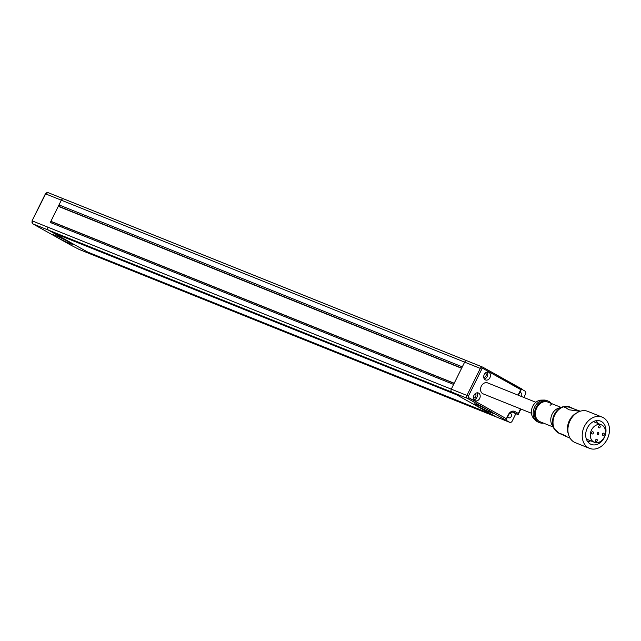 <?xml version="1.0" encoding="UTF-8"?>
<svg xmlns="http://www.w3.org/2000/svg" width="641" height="641" viewBox="0 0 641 641"><rect width="100%" height="100%" fill="white"/><g stroke="black" fill="none" stroke-linecap="round" stroke-linejoin="round"><path stroke-width="0.96" d="M454.197 383.246L51.865 221.698L50.302 222.491L453.612 384.432L451.28 389.151A2.324 1.803 111.9 0 0 451.825 392.108L495.966 416.794L492.024 414.591L88.722 252.65A0.697 0.537 111.9 0 0 88.77 252.522M53.411 232.907L87.777 252.121L491.078 414.062L456.713 394.848L53.411 232.907A0.697 0.537 111.9 0 0 53.459 232.771M50.302 222.491L61.328 200.192L58.996 204.912L59.124 206.45L59.685 206.674M520.885 409.03L518.2 414.455L515.789 413.798L512.199 421.073A2.324 1.803 -68.1 0 1 509.755 422.347A2.324 1.803 -68.1 0 1 509.595 422.267L467.497 398.406L48.524 230.167A2.324 1.803 -68.1 0 1 47.971 227.21A2.324 1.803 -68.1 0 0 48.524 230.167L52.466 232.379L455.767 394.311L451.825 392.108A2.324 1.803 -68.1 0 1 451.28 389.151L32.306 220.921A2.324 1.803 111.9 0 0 32.851 223.877L48.524 230.167L92.657 254.854A2.324 1.803 111.9 0 0 92.825 254.934A2.324 1.803 111.9 0 0 92.993 254.99M88.722 252.65L92.657 254.854A2.324 1.803 -68.1 0 0 92.825 254.934L496.126 416.874A2.324 1.803 111.9 0 0 496.302 416.93M509.595 422.267L495.966 416.794A2.324 1.803 111.9 0 0 496.126 416.874A2.324 1.803 111.9 0 1 495.966 416.794L79.035 249.381L71.199 245.327M466.904 360.803L63.932 198.99A2.324 1.803 111.9 0 0 63.771 198.918A2.324 1.803 111.9 0 0 61.328 200.192A2.324 1.803 -68.1 0 1 63.771 198.918L467.073 360.859A2.324 1.803 111.9 0 0 464.637 362.133L462.305 366.852L58.996 204.912M482.577 367.093L467.241 360.931A2.324 1.803 111.9 0 0 467.073 360.859A2.324 1.803 111.9 0 0 464.637 362.133L451.28 389.151L466.952 395.441L480.301 368.423L45.655 193.894L32.05 220.849L32.795 223.853A1.162 0.729 119.2 0 1 32.707 223.781M482.721 393.678A5.921 4.591 -68.1 0 1 481.199 386.395A5.921 4.591 -68.1 0 1 487.553 382.877A5.921 4.591 -68.1 0 1 487.961 383.078A5.921 4.591 111.9 0 0 487.553 382.877A5.921 4.591 111.9 0 0 481.199 386.395A5.921 4.591 111.9 0 0 482.721 393.678A5.921 4.591 111.9 0 0 483.138 393.87A5.921 4.591 -68.1 0 1 482.721 393.678M477.241 405.953A9.992 0.625 -153.7 0 0 489.876 412.099L491.238 412.644A9.992 0.625 -153.7 0 0 493.418 413.285A9.992 0.625 -153.7 0 0 487.713 409.807A9.992 0.625 -153.7 0 0 477.681 405.064L476.319 404.519A9.992 0.625 -153.7 0 0 474.14 403.886A9.992 0.625 -153.7 0 0 477.241 405.953M478.667 393.133A4.183 3.237 111.9 0 0 478.378 392.997A4.183 3.237 111.9 0 0 473.891 395.473A4.183 3.237 111.9 0 0 474.965 400.617A4.183 3.237 111.9 0 0 475.261 400.753A4.183 3.237 111.9 0 0 479.74 398.269A4.183 3.237 111.9 0 0 478.667 393.133M488.939 372.349A4.183 3.237 111.9 0 0 488.65 372.205A4.183 3.237 111.9 0 0 484.163 374.689A4.183 3.237 111.9 0 0 485.237 379.833A4.183 3.237 111.9 0 0 485.533 379.969A4.183 3.237 111.9 0 0 490.012 377.485A4.183 3.237 111.9 0 0 488.939 372.349M509.707 413.421A2.324 1.803 -68.1 0 1 510.5 413.501A2.324 1.803 -68.1 0 1 510.669 413.581A2.324 1.803 -68.1 0 1 511.262 416.434A2.324 1.803 -68.1 0 1 508.77 417.812A2.324 1.803 -68.1 0 1 508.609 417.74A2.324 1.803 -68.1 0 1 507.84 416.698M521.101 396.354A2.324 1.803 111.9 0 0 520.941 392.797A2.324 1.803 111.9 0 0 520.78 392.717A2.324 1.803 111.9 0 0 519.699 392.709M473.451 398.005A2.324 1.803 111.9 0 0 475.758 396.45A2.324 1.803 111.9 0 0 475.165 393.726M483.723 377.22A2.324 1.803 111.9 0 0 486.038 375.666A2.324 1.803 111.9 0 0 485.437 372.942M523.865 397.46L525.548 394.047A2.324 1.803 111.9 0 0 525.003 391.09L521.47 389.119M467.241 360.931A2.324 1.803 111.9 0 0 467.073 360.859L482.745 367.149A2.324 1.803 -68.1 0 1 482.905 367.229A1.162 0.729 119.2 0 1 482.961 367.253A1.162 0.729 119.2 0 1 483.074 368.535A1.162 0.897 111.9 0 0 481.776 369.136L468.419 396.154A1.162 0.897 111.9 0 0 468.691 397.636L506.366 418.709L505.965 419.911L508.786 414.791C509.483 412.82 511.029 411.947 513.417 412.171A4.647 3.598 111.9 0 1 513.737 412.323L513.104 412.067M484.34 378.999A4.183 3.237 111.9 0 0 487.368 376.203A4.183 3.237 111.9 0 0 487.112 372.084M474.068 399.784A4.183 3.237 111.9 0 0 477.096 396.987A4.183 3.237 111.9 0 0 476.84 392.869M515.789 413.798L512.584 412.003M483.01 367.285L521.51 389.039L519.058 394.007L518.697 393.766L520.748 389.608L483.074 368.535M521.373 388.734L520.748 389.608M506.366 418.709L508.425 414.551A5.809 4.503 -68.1 0 1 514.931 411.554A1.162 0.729 119.2 0 1 513.737 412.323L517.832 414.615L520.484 408.87M56.216 236.906A9.992 0.625 -153.7 0 0 68.859 243.051L70.222 243.596A9.992 0.625 -153.7 0 0 72.393 244.229A9.992 0.625 -153.7 0 0 66.696 240.752A9.992 0.625 -153.7 0 0 56.664 236.016L55.302 235.463A9.992 0.625 -153.7 0 0 53.123 234.83A9.992 0.625 -153.7 0 0 56.216 236.906M597.628 434.686A1.162 0.897 -68.1 0 1 598.317 432.491A1.162 0.897 -68.1 0 1 597.628 434.686M596.066 441.425A1.162 0.897 -68.1 0 1 596.755 439.229A1.162 0.897 -68.1 0 1 596.066 441.425M591.555 432.747A1.162 0.897 -68.1 0 1 593.366 432.979A1.162 0.897 -68.1 0 1 591.555 432.747M604.215 434.39A1.162 0.897 -68.1 0 1 602.404 434.157A1.162 0.897 -68.1 0 1 604.215 434.39M599.712 425.704A1.162 0.897 -68.1 0 1 599.014 427.908A1.162 0.897 -68.1 0 1 599.712 425.704M596.699 442.707A9.407 7.291 111.9 0 0 605.208 434.518A9.407 7.291 111.9 0 0 601.394 424.839A9.407 7.291 111.9 0 0 590.561 432.619A9.407 7.291 111.9 0 0 594.383 442.298A9.407 7.291 111.9 0 0 594.888 442.474L595.104 441.537L596.915 441.769L596.699 442.707L594.992 442.026M587.789 441.761A12.548 9.719 111.9 0 0 590.673 440.808M597.684 423.348A12.548 9.719 111.9 0 0 596.266 420.664M598.654 420.624A12.548 9.719 -68.1 0 1 600.521 421.105A12.548 9.719 -68.1 0 1 605.28 435.207A12.548 9.719 -68.1 0 1 593.029 444.87A12.548 9.719 -68.1 0 1 591.17 444.389A12.548 9.719 -68.1 0 1 586.403 430.287A12.548 9.719 -68.1 0 1 598.654 420.624M550.042 405.224L551.444 404.791L549.898 405.04M580.474 411.161A14.791 11.466 111.9 0 0 579.023 411.193L568.815 409.759L564.681 406.803M561.356 433.925A14.198 11.001 -68.1 0 1 559.417 433.412L570.626 438.452M551.332 403.485A11.618 8.998 111.9 0 0 548.255 401.122L546.893 400.577A11.618 8.998 111.9 0 0 544.129 400.064L541.244 400.104A10.456 8.101 111.9 0 0 531.71 409.206A10.456 8.101 111.9 0 0 533.833 418.573L535.884 420.584A11.618 8.998 111.9 0 0 538.24 422.131L539.602 422.683A11.618 8.998 111.9 0 0 543.456 423.1M544.129 400.064A11.618 8.998 111.9 0 0 533.528 410.176A11.618 8.998 111.9 0 0 535.884 420.584M548.255 401.122A11.618 8.998 111.9 0 0 534.89 410.729A11.618 8.998 111.9 0 0 539.602 422.683M561.019 407.372L547.871 402.091A10.568 8.189 111.9 0 0 535.708 410.833A10.568 8.189 111.9 0 0 539.994 421.714L553.143 426.994M551.1 417.019A10.568 8.189 111.9 0 0 551.893 424.663L553.952 428.5A13.894 10.769 -68.1 0 1 552.919 418.445A13.894 10.769 -68.1 0 1 562.646 406.851L558.503 408.189A10.568 8.189 111.9 0 0 551.1 417.019M559.417 433.412L558.864 433.132L559.441 433.3M576.82 412.868A14.871 11.522 111.9 0 0 567.918 424.679A14.871 11.522 111.9 0 0 568.359 433.949M602.115 417.115L587.813 411.37A16.842 13.052 111.9 0 0 568.431 425.295A16.842 13.052 111.9 0 0 575.257 442.635L589.568 448.38A16.842 13.052 111.9 0 0 608.95 434.454A16.842 13.052 111.9 0 0 602.115 417.115A16.842 13.052 111.9 0 0 582.733 431.04A16.842 13.052 111.9 0 0 589.568 448.38M564.609 407.388L565.426 406.875A14.19 10.993 -68.1 0 1 569.352 407.315A14.19 10.993 -68.1 0 1 569.625 407.42M564.713 406.939L565.53 406.426A14.19 10.993 -68.1 0 1 569.456 406.867A14.19 10.993 -68.1 0 1 569.729 406.971L574.753 409.23M562.237 434.278L565.466 435.8M454.132 383.374L51.576 221.73M461.688 368.094L59.124 206.45M490.317 411.21L489.876 412.099M514.931 411.554L518.24 413.413M518.168 395.176A5.809 4.503 -68.1 0 1 518.697 393.766M468.691 397.636A1.162 0.729 119.2 0 1 467.497 398.406A2.324 1.803 -68.1 0 1 466.952 395.441L468.419 396.154M481.776 369.136L480.301 368.423A2.324 1.803 -68.1 0 1 482.745 367.149L521.421 388.758M491.591 411.939L491.238 412.644M518.801 393.935L518.577 395.337M69.3 242.154L68.859 243.051M32.05 220.849L45.407 193.822L48.099 192.621A2.324 1.803 111.9 0 1 48.259 192.701L63.595 198.862M63.771 198.918L48.099 192.621A2.324 1.803 111.9 0 0 45.655 193.894L45.407 193.822M71.263 245.367L32.795 223.853A1.162 0.729 119.2 0 0 32.851 223.877L71.319 245.391M70.566 242.883L70.222 243.596M562.646 406.851L569.456 406.867A14.19 10.993 111.9 0 0 569.448 406.867A14.19 10.993 111.9 0 0 553.455 418.725A14.19 10.993 111.9 0 0 558.88 433.188A14.19 10.993 111.9 0 0 559 433.236M569.625 407.412L569.729 406.971M565.53 406.426L565.426 406.875M461.592 368.287L59.325 206.763M509.755 422.347L496.126 416.874M531.445 413.269L483.138 393.87M535.852 402.276L487.553 382.877M79.196 249.461L92.825 254.934M593.382 421.618L601.394 424.839M559.072 433.276L553.952 428.5M569.352 407.315L580.193 411.153M586.371 439.085L594.383 442.298"/></g></svg>
